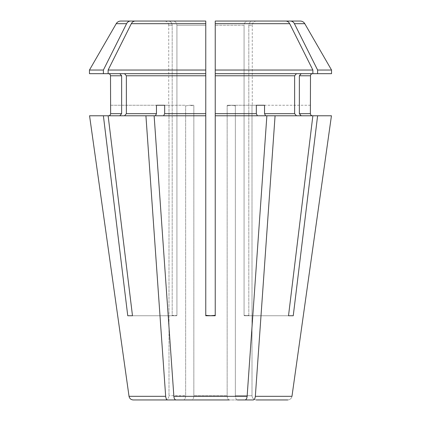 <?xml version="1.0" encoding="UTF-8"?>
<svg xmlns="http://www.w3.org/2000/svg" width="421" height="421" viewBox="0 0 421 421"><rect width="100%" height="100%" fill="white"/><g stroke="black" fill="none" stroke-linecap="round" stroke-linejoin="round"><path stroke-width="0.32" stroke-dasharray="2.1 1.58" d="M237.47 399.95C236.207 399.661 235.502 398.261 235.355 395.74C235.502 398.261 236.207 399.661 237.47 399.95L253.247 399.95C254.384 399.745 255.079 398.54 255.337 396.324L275.076 115.775L312.871 115.775L301.189 115.775L299.363 113.67L299.363 75.78L301.189 73.675L312.871 73.675L215.236 73.675L312.871 73.675L215.236 73.675L215.236 113.67L256.336 113.67L256.336 105.25L227.287 105.25L235.486 105.25L231.387 105.25L227.151 105.887L227.151 395.74L193.849 395.74L227.151 395.74C227.298 398.261 228.003 399.661 229.266 399.95L191.734 399.95C192.997 399.661 193.702 398.261 193.849 395.74C193.702 398.261 192.997 399.661 191.734 399.95L245.043 399.95C246.18 399.745 246.874 398.54 247.132 396.324L266.872 115.775L215.236 115.775L266.872 115.775L265.593 115.775L264.541 113.67L294.626 113.67L294.626 75.78L296.452 73.675M310.488 105.25L252.274 105.25L252.274 25.26L248.811 25.26C249.069 22.739 250.29 21.339 252.479 21.05L256.484 21.05L252.479 21.05C250.29 21.339 249.069 22.739 248.811 25.26L248.811 315.329A526.25 455.748 -90 0 0 249.048 315.75L293.248 315.75L317.608 115.775L331.443 115.775L301.189 115.775L331.443 115.775M215.236 21.05L285.722 21.05L215.236 21.05L215.236 23.681L289.674 23.681C288.759 22.003 287.443 21.124 285.722 21.05M288.511 315.75L244.312 315.75A526.25 455.748 -90 0 1 244.075 315.329L246.68 315.75L248.811 315.329L244.312 315.75L249.048 315.75L244.075 315.329L244.075 25.26L215.236 25.26L244.075 25.26C244.333 22.739 245.554 21.339 247.743 21.05C245.554 21.339 244.333 22.739 244.075 25.26L244.075 315.329A526.25 455.748 90 0 0 244.312 315.75L288.511 315.75L312.871 115.775L265.593 115.775L296.452 115.775L294.626 113.67M183.53 399.95L167.753 399.95C166.616 399.745 165.921 398.54 165.663 396.324L145.924 115.775L155.407 115.775L124.548 115.775L126.374 113.67L156.459 113.67L156.459 105.25L185.514 105.25A526.25 263.125 90 0 1 185.645 105.887L185.645 395.74L168.995 395.74L185.645 395.74C185.498 398.261 184.793 399.661 183.53 399.95C184.793 399.661 185.498 398.261 185.645 395.74L185.645 105.887L189.613 105.25L193.713 105.25A526.25 263.125 90 0 1 193.849 105.887L189.613 105.25L193.849 105.887L193.849 395.74L193.849 105.887A526.25 263.125 -90 0 0 193.713 105.25L189.613 105.25L185.645 105.887A526.25 263.125 -90 0 0 185.514 105.25L156.459 105.25M164.758 399.95C167.29 399.661 168.7 398.261 168.995 395.74C168.7 398.261 167.29 399.661 164.758 399.95L167.753 399.95M126.374 113.67L126.374 75.78L124.548 73.675L205.764 73.675L108.129 73.675L205.764 73.675L205.764 115.775L163.611 115.775L164.664 113.67L205.764 113.67M173.257 21.05L205.764 21.05L173.257 21.05C175.446 21.339 176.667 22.739 176.925 25.26C176.667 22.739 175.446 21.339 173.257 21.05L135.278 21.05L205.764 21.05L205.764 73.675M110.513 75.78L121.637 75.78L119.811 73.675L89.463 73.675M127.752 315.75L176.688 315.75A526.25 455.748 -90 0 0 176.925 315.329L176.925 25.26L205.764 25.26L176.925 25.26L176.925 315.329A526.25 455.748 90 0 1 176.688 315.75L171.952 315.75A526.25 455.748 -90 0 0 172.189 315.329L176.688 315.75L174.32 315.75L176.925 315.329L174.32 315.75L127.752 315.75L103.392 115.775L89.557 115.775L108.518 115.775C109.797 115.649 110.502 114.949 110.623 113.67L110.623 105.25L168.726 105.25L168.726 25.26L172.189 25.26L172.189 315.329A526.25 455.748 90 0 1 171.952 315.75L174.32 315.75L172.189 315.329L172.189 25.26C171.931 22.739 170.71 21.339 168.521 21.05L164.516 21.05C167.074 21.297 168.479 22.702 168.726 25.26L172.189 25.26C171.931 22.739 170.71 21.339 168.521 21.05L120.78 21.05M191.734 399.95L245.043 399.95M229.266 399.95C228.003 399.661 227.298 398.261 227.151 395.74L227.151 105.887L231.387 105.25L227.287 105.25A526.25 263.125 -90 0 0 227.151 105.887A526.25 263.125 90 0 1 227.287 105.25L235.486 105.25A526.25 263.125 -90 0 0 235.355 105.887L231.387 105.25L235.355 105.887L235.355 395.74L252.005 395.74L235.355 395.74L235.355 105.887A526.25 263.125 90 0 1 235.486 105.25L256.336 105.25M256.484 21.05C253.926 21.297 252.521 22.702 252.274 25.26L248.811 25.26L248.811 315.329A526.25 455.748 90 0 0 249.048 315.75L293.248 315.75M175.957 399.95C174.82 399.745 174.126 398.54 173.868 396.324L154.128 115.775L155.407 115.775L156.459 113.67M215.236 25.26L215.236 315.329L205.764 315.75L215.236 315.75L205.764 315.329L205.764 315.75L215.236 315.75L215.236 113.67M215.236 315.329L215.236 315.75M168.995 105.887L168.995 395.74L168.995 105.887L168.726 105.25A526.25 526.25 0 0 1 168.995 105.887L168.726 105.25A526.25 526.25 0 0 1 168.995 105.887M110.513 105.25L168.726 105.25M252.274 105.25A526.25 526.25 0 0 0 252.005 105.887L252.274 105.25A526.25 526.25 0 0 0 252.005 105.887L252.274 105.25L310.377 105.25L310.377 113.67L299.363 113.67M252.005 105.887L252.005 395.74C252.3 398.261 253.71 399.661 256.242 399.95C253.71 399.661 252.3 398.261 252.005 395.74L252.005 105.887M287.796 399.95C290.058 399.745 291.453 398.54 291.969 396.324C291.453 398.54 290.058 399.745 287.796 399.95L256.242 399.95M154.128 115.775L205.764 115.775L205.764 315.75M264.541 105.25L264.541 113.67M121.637 75.78L121.637 113.67L119.811 115.775L108.129 115.775L145.924 115.775M164.664 105.25L164.664 113.67M275.076 115.775L265.593 115.775M317.608 115.775L301.189 115.775M215.236 23.681L215.236 115.775L257.389 115.775L256.336 113.67M266.872 115.775L257.389 115.775M132.489 315.75L108.129 115.775L155.407 115.775M312.871 115.775L296.452 115.775M163.611 115.775L205.764 115.775L205.764 70.028L108.129 70.028A245087.002 212251.571 90 0 1 131.326 23.681C132.241 22.003 133.557 21.124 135.278 21.05M133.204 399.95C130.942 399.745 129.547 398.54 129.031 396.324L165.663 396.324M89.557 115.775L108.518 115.775M103.392 115.775L119.811 115.775M108.129 115.775L124.548 115.775M289.674 23.681A245087.008 212251.571 90 0 1 312.871 70.028L215.236 70.028L215.236 73.675M205.764 25.26L205.764 315.329M331.538 70.028L317.608 70.028A245087.008 212251.571 90 0 0 294.411 23.681C293.495 22.003 292.179 21.124 290.458 21.05L300.22 21.05M290.458 21.05L252.479 21.05M301.189 73.675L331.538 73.675M317.608 70.028L317.608 73.675M312.871 70.028L312.871 73.675M108.129 70.028L108.129 73.675L119.811 73.675M89.463 70.028L103.392 70.028A245087.008 212251.571 90 0 1 126.589 23.681L116.222 23.681M103.392 70.028L103.392 73.675M124.548 73.675L108.129 73.675M299.363 75.78L310.488 75.78M215.236 75.78L294.626 75.78M126.374 75.78L205.764 75.78M173.868 396.324L247.132 396.324M110.623 113.67L121.637 113.67M255.337 396.324L291.969 396.324M131.326 23.681L205.764 23.681M294.411 23.681L304.778 23.681"/><path stroke-width="0.63" d="M301.189 115.775L299.363 113.67L310.377 113.67C310.519 114.928 311.224 115.628 312.482 115.775C311.224 115.628 310.519 114.928 310.377 113.67L310.488 75.78L299.363 75.78L301.189 73.675M229.266 399.95L175.957 399.95C174.82 399.745 174.126 398.54 173.868 396.324L154.128 115.775L205.764 115.775L205.764 113.67L164.664 113.67L164.664 105.25L156.459 105.25L156.459 113.67L126.374 113.67L124.548 115.775M191.734 399.95L175.957 399.95M285.722 21.05L215.236 21.05L215.236 25.26L215.236 21.05L285.722 21.05C287.443 21.124 288.759 22.003 289.674 23.681L215.236 23.681L215.236 21.05M164.758 399.95L133.204 399.95C130.942 399.745 129.547 398.54 129.031 396.324L89.557 115.775L129.031 396.324L165.663 396.324L145.924 115.775L154.128 115.775M205.764 25.26L205.764 70.028L205.764 21.05L205.764 25.26L205.764 21.05L135.278 21.05L173.257 21.05M183.53 399.95L133.204 399.95M119.811 115.775L121.637 113.67L121.637 75.78L119.811 73.675M164.516 21.05L120.78 21.05C118.79 21.113 117.27 21.992 116.222 23.681L89.463 70.028L103.392 70.028A245087.008 212251.571 -90 0 1 126.589 23.681C127.505 22.003 128.821 21.124 130.542 21.05C128.821 21.124 127.505 22.003 126.589 23.681L116.222 23.681M245.043 399.95C246.18 399.745 246.874 398.54 247.132 396.324L266.872 115.775L215.236 115.775L215.236 73.675L317.608 73.675L317.608 70.028A245087.008 212251.571 -90 0 0 294.411 23.681C293.495 22.003 292.179 21.124 290.458 21.05L252.479 21.05M215.236 315.75L215.236 115.775L215.236 315.75L205.764 315.75L205.764 115.775L205.764 315.329L210.5 315.75L215.236 315.329M205.764 113.67L205.764 73.675L89.463 73.675L89.463 70.028M205.764 75.78L126.374 75.78L124.548 73.675M155.407 115.775L156.459 113.67M293.248 315.75L288.511 315.75L293.248 315.75L317.608 115.775L266.872 115.775M299.363 75.78L299.363 113.67M121.637 75.78L110.513 75.78L110.623 113.67C110.502 114.949 109.797 115.649 108.518 115.775M167.753 399.95C166.616 399.745 165.921 398.54 165.663 396.324M156.459 105.25L164.664 105.25M127.752 315.75L132.489 315.75L127.752 315.75L103.392 115.775L89.557 115.775M257.389 115.775L256.336 113.67L215.236 113.67M256.336 105.25L264.541 105.25L256.336 105.25L256.336 113.67M205.764 315.329L205.764 315.75M256.242 399.95L287.796 399.95M331.443 115.775L291.969 396.324L331.443 115.775L317.608 115.775M237.47 399.95L253.247 399.95C254.384 399.745 255.079 398.54 255.337 396.324L275.076 115.775M296.452 73.675L294.626 75.78L294.626 113.67L264.541 113.67L264.541 105.25M265.593 115.775L264.541 113.67M296.452 115.775L294.626 113.67M288.511 315.75L312.871 115.775M145.924 115.775L108.129 115.775L132.489 315.75M103.392 115.775L108.129 115.775M126.374 75.78L126.374 113.67M163.611 115.775L164.664 113.67M205.764 73.675L205.764 70.028L108.129 70.028A245087.008 212251.571 -90 0 1 131.326 23.681C132.241 22.003 133.557 21.124 135.278 21.05M294.411 23.681L304.778 23.681C303.73 21.992 302.21 21.113 300.22 21.05L290.458 21.05M304.778 23.681L331.538 70.028L317.608 70.028M331.538 70.028L331.538 73.675L317.608 73.675M103.392 70.028L103.392 73.675M215.236 25.26L215.236 70.028L312.871 70.028L312.871 73.675M215.236 23.681L215.236 73.675M108.129 70.028L108.129 73.675M312.871 70.028A245087.008 212251.571 -90 0 0 289.674 23.681M247.132 396.324L173.868 396.324M294.626 75.78L215.236 75.78M121.637 113.67L110.623 113.67M291.969 396.324L255.337 396.324M205.764 23.681L131.326 23.681M310.488 75.78C310.598 74.512 311.303 73.812 312.592 73.675M110.513 75.78C110.402 74.512 109.697 73.812 108.407 73.675"/></g></svg>
